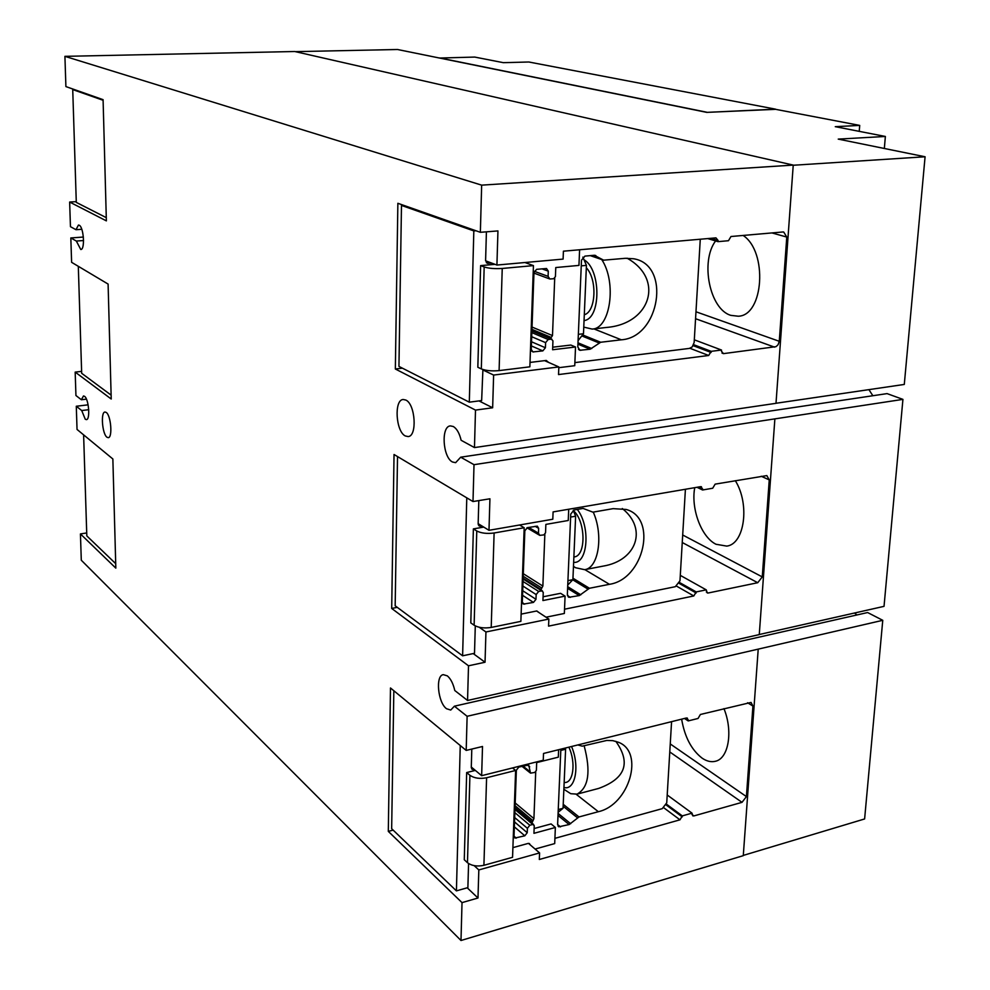 <?xml version="1.0" encoding="UTF-8"?>
<svg xmlns="http://www.w3.org/2000/svg" width="990" height="990" viewBox="0 0 990 990"><rect width="100%" height="100%" fill="white"/><g stroke="black" fill="none" stroke-linecap="round" stroke-linejoin="round"><path stroke-width="1.49" d="M570.624 517.077L575.623 516.211L573.235 510.246M567.938 580.635L572.901 579.67L575.623 516.211M567.753 585.041L572.901 579.67M560.748 750.432L565.599 749.232L565.166 748.093M558.249 809.573L563.05 808.285L565.599 749.232M558.137 812.307L563.05 808.285M485.038 662.248L468.505 665.8L391.693 608.442L394.045 454.497L472.997 501.546L489.926 498.787L488.986 530.306L552.804 519.23L553.088 511.917L700.574 486.672L701.378 486.709L702.554 489.988L712.713 488.231L715.139 484.135L766.854 475.596L769.255 479.903L762.263 576.91L757.734 582.714L708.172 593.01L707.268 592.961L706.241 589.854L696.218 591.921L693.817 595.955L548.571 626.125L548.844 619.059L485.942 631.979L485.038 662.248L473.208 653.573M485.942 631.979L479.271 627.276M548.844 619.059L536.592 611.003M696.218 591.921L679.61 582.553M706.241 589.854L680.291 575.363M702.554 489.988L696.985 487.278M488.986 530.306L478.17 523.673M477.984 898.004L462.021 902.62L388.303 831.377L390.481 687.976L466.191 750.42L482.514 746.485L481.647 775.677L543.263 760.246L543.522 753.464L686.268 718.01L687.308 718.059L688.199 720.918L698.049 718.468L700.4 714.471L751.063 702.43L752.932 706.093L746.41 796.591L742.017 802.346L693.903 815.921L692.802 815.871L692.022 813.149L682.308 815.884L679.982 819.819L539.327 859.493L539.587 852.922L478.826 869.938L477.984 898.004L467.218 887.807M478.826 869.938L474.161 865.644M539.587 852.922L528.499 843.381M682.308 815.884L666.493 804.189M692.022 813.149L667.211 794.995M688.199 720.918L684.486 718.455M481.647 775.677L471.289 767.027M86.439 399.156L81.366 399.75L83.482 395.963L84.558 396.334C88.803 399.019 90.436 419.797 86.39 419.624L85.264 419.228L81.712 410.541L88.729 409.699M81.786 229.296L75.983 229.705L78.47 225.039L79.212 225.225C83.754 227.032 85.202 249.851 80.759 249.505L76.341 241.053L70.822 237.947L71.614 262.325L108.096 284.068L111.227 399.019L75.178 372.091L75.933 395.517L81.366 399.75M75.178 372.091L81.613 371.386M70.822 237.947L83.383 237.043M76.341 241.053L83.544 240.533M759.28 634.516L884.033 606.35L902.929 399.378L474.012 464.681L460.696 457.194L455.635 462.677L452.467 461.996C442.716 457.306 440.872 426.319 450.351 425.898L453.321 426.517C456.86 428.67 459.459 433.261 461.13 440.278L474.47 447.579L775.999 403.326L793.238 165.095L294.76 51.517L64.919 56.343L65.897 86.588L103.084 99.668L106.376 220.881L69.647 202.047L70.451 226.673L75.983 229.705M69.647 202.047L76.267 201.638M391.693 608.442L397.287 607.365M388.303 831.377L393.141 830.115M81.712 410.541L76.292 406.246L77.034 429.437L112.86 458.976L115.83 568.136L80.438 533.932L81.291 560.216L460.993 940.5L743.28 855.669L758.216 649.131L467.119 716.29L466.191 750.42M80.438 533.932L86.712 532.954M76.292 406.246L88.11 404.836M405.851 400.059C415.404 404.217 417.384 436.33 408.128 436.578L405.244 435.934C395.765 431.405 393.921 399.787 403.165 399.49L405.851 400.059M106.252 412.446C110.979 415.429 112.736 437.803 108.244 437.667L106.945 437.209C102.242 434.041 100.522 411.927 105.002 412.026L106.252 412.446M581.254 265.852L586.427 265.37L582.863 257.103M578.358 334.335L583.481 333.754L586.427 265.37M578.086 340.659L583.481 333.754M735.323 480.682C750.074 504.232 744.604 544.092 726.771 546.109L716.005 544.265C701.328 537.137 690.785 508.712 694.732 487.662M723.95 708.617C733.219 731.239 728.615 758.575 715.411 761.273C711.179 762.325 706.761 761.298 702.158 758.179C691.478 749.913 684.647 736.907 681.64 719.161M468.505 665.8L467.552 700.475L759.268 634.602L774.873 418.918M474.012 464.681L472.997 501.546M295.305 51.641L397.51 49.5L706.786 112.377L775.554 109.321L859.716 125.408L835.263 126.671L885.369 136.459L838.233 139.107L925.081 156.767L793.225 165.256M859.233 131.361L859.716 125.408M884.342 148.475L885.369 136.459M743.292 855.41L864.616 818.953L882.758 620.309L758.216 649.131M462.021 902.62L460.993 940.5M64.919 56.343L481.66 185.142L480.36 232.304L497.945 230.917L496.918 265.048L485.595 260.803M793.238 165.095L481.66 185.142M496.918 265.048L563.1 259.095L563.409 251.188L715.956 237.86L718.072 240.459L717.998 241.647L728.467 240.719L730.991 236.511L782.818 231.982L783.709 232.019L786.778 237.068L779.266 341.29L778.091 344.718L776.024 346.661L723.492 353.628L721.438 351.215L721.512 350.039L711.179 351.339L708.679 355.484L558.533 374.567L558.83 366.931L493.626 375.061L492.649 407.781L475.497 410.095L395.344 368.998L397.869 203.297L480.36 232.304M717.998 241.647L707.677 238.578M721.512 350.039L694.312 339.818M711.179 351.339L693.656 344.693M558.83 366.931L544.587 360.645M493.626 375.061L482.736 369.901M492.649 407.781L478.974 400.9M395.344 368.998L402.398 368.169M467.119 716.29L454.398 706.192L450.735 710.053L446.527 708.729C437.865 702.578 435.278 675.527 443.285 674.648L447.319 675.861C450.697 678.707 453.197 683.595 454.794 690.525L467.552 700.475M475.497 410.095L474.47 447.579M902.929 399.378L887.077 393.612L460.696 457.194M868.898 389.639L872.871 395.74M776.012 403.264L904.291 384.442L925.081 156.767M882.758 620.309L867.624 612.538L454.398 706.192M854.556 612.996L856.932 614.963M743.131 235.447C767.955 251.757 763.736 315.723 738.243 316.218L730.818 315.352C709.731 309.301 700.054 261.57 715.597 240.929M439.523 58.039L474.767 57.073L503.279 62.667L528.833 61.999L775.566 109.16L706.786 112.377M439.523 57.915L706.786 112.229M586.327 267.77C597.49 279.366 595.992 311.8 584.298 314.746M584.013 259.764C601.215 269.49 601.103 318.891 584.05 320.562M403.512 205.289L401.482 205.425L398.945 366.411L469.31 402.175L481.647 400.554L482.91 369.518M480.633 265.617L477.836 367.265L481.313 368.911C485.954 370.693 491.882 371.262 499.096 370.607L529.86 366.82L533.437 265.617L502.239 268.463C494.913 268.933 488.887 268.438 484.172 266.966L480.633 265.617L495 264.33M601.697 259.516C617.018 282.385 610.347 328.779 592.181 329.076L583.766 327.121M530.021 362.427L546.257 360.447L548.596 362.414M475.955 230.757L473.826 230.917L469.31 402.175M473.826 230.917L401.482 205.425M491.597 263.055L487.439 263.315L485.595 260.618L486.412 231.821M558.806 367.686L574.745 365.694L575.524 347.007L552.606 349.742L552.94 340.845L551.368 339.137L548.2 339.508L545.601 342.639L545.416 347.75L542.817 350.893L532.868 351.933L531.246 349.421L533.969 272.485L536.617 269.329L546.529 268.513L548.287 271.149L548.089 276.371L549.821 278.994L553.682 278.722L555.415 276.643L555.774 267.548L578.952 265.407L579.608 249.777M524.947 262.523L533.437 265.617M627.078 258.192C664.649 279.106 650.665 323.99 606.449 327.455L592.181 329.076M625.321 258.303L633.625 258.761C671.331 264.701 659.909 337.33 621.349 339.805L600.67 342.255L590.127 349.223L579.905 350.274L577.814 346.995L581.489 260.221L584.917 256.113L594.285 255.272L603.628 260.172L625.321 258.303M575.524 347.007L570.834 345.052L552.705 347.193M574.881 362.612L689.362 348.418L692.22 346.908L694.151 342.503L700.277 239.233M554.709 278.24L552.494 335.585L532.038 327.059M552.494 335.585L550.452 338.58M573.383 510.617C585.944 521.297 586.253 556.566 573.878 556.974M577.269 509.429C590.683 526.185 587.936 563.954 573.643 562.382M397.522 456.563L395.171 605.793L462.615 655.813L474.507 653.301L475.287 625.928M473.381 528.883L470.795 622.883L474.123 625.235C478.554 627.771 484.259 628.501 491.213 627.425L520.876 621.361L524.18 527.744L494.109 532.991C487.055 533.919 481.276 533.251 476.772 530.986L473.381 528.883L483.751 527.101M593.257 512.102C603.677 535.367 598.554 568.111 584.632 569.671L575.512 567.716L573.47 566.317M521.136 614.122L536.815 610.954L539.092 612.637M466.785 497.846L462.615 655.813M481.895 525.962L479.531 526.098L478.158 523.859L478.814 500.594M546.034 617.203L564.35 613.466L565.08 596.129L542.928 600.546L543.25 592.305L541.716 590.857L538.659 591.463L536.159 594.569L535.986 599.309L533.474 602.415L523.512 604.098L522.312 602.019L524.836 530.776L527.373 527.645L537.322 526.148L538.647 528.351L538.461 533.189L539.76 535.367L543.857 534.897L545.539 532.818L545.861 524.403L568.248 520.493L568.718 509.244M519.552 524.997L524.18 527.744M622.314 508.538C647.707 528.784 636.694 560.637 603.083 566.132L584.632 569.671M613.119 508.65L626.15 509.454C657.818 517.869 643.834 579.311 609.432 584.31L589.434 588.27L579.261 595.584L568.916 597.279L567.344 594.532L570.747 514.07L574.052 509.986L583.098 508.427L592.911 512.164L613.119 508.65M565.08 596.129L560.587 593.319L543.077 596.784M564.523 609.209L675.329 586.686L679.969 580.808L685.414 489.258M544.846 534.353L542.866 586.08L523.314 573.717M542.866 586.08L540.825 589.879M568.866 747.165C576.205 762.659 573.297 783.82 564.164 782.447M571.539 746.497C580.016 766.149 575.289 790.812 563.941 787.483M393.834 690.735L391.656 828.692L456.415 890.876L467.886 887.609L468.567 863.552M466.674 772.559L464.273 859.741L467.466 862.698C471.71 865.854 477.192 866.733 483.912 865.297L512.56 857.303L515.617 770.455L486.597 777.756C479.791 779.056 474.235 778.239 469.916 775.294L466.674 772.559L475.336 770.406M584.112 745.668C591.005 771.519 588.666 787.669 577.071 794.129L570.772 793.708L564.424 789.636M512.894 847.638L528.054 843.455L529.39 843.542L530.256 844.891M460.251 745.52L456.415 890.876M474.099 769.366L472.279 769.379L471.277 767.535L471.797 749.071M535.083 849.049L554.697 843.591L555.365 827.479L533.944 833.32L534.241 825.66L532.769 824.447L529.811 825.252L527.398 828.321L527.225 832.726L524.811 835.808L514.911 838.047L514.02 836.327L516.359 770.183L518.81 767.077L528.722 764.998L530.504 773.128L534.761 772.46L536.37 770.406L536.679 762.585L558.323 757.164L558.632 749.715M512.523 767.943L515.617 770.455M615.842 741.337C631.162 762.943 625.433 778.647 598.665 788.424L577.071 794.129M577.814 744.95L582.219 746.151L606.821 740.446L612.835 740.656L618.342 742.24C644.738 751.905 629.355 804.821 598.356 811.701L578.989 816.96L569.151 824.546L558.793 826.798L557.618 824.521L560.847 749.158M555.365 827.479L551.083 823.928L534.13 828.531M554.907 838.344L662.26 808.644L666.74 802.828L671.579 721.66M535.714 771.878L533.919 818.619L515.196 802.989M533.919 818.619L531.915 823.061M106.289 217.651L76.292 202.393L72.728 89.583L74.262 89.533M72.728 89.583L103.096 100.275M111.127 395.134L81.675 373.292L78.309 266.31M115.719 563.669L86.811 535.899L83.618 434.857M693.817 595.955L676.64 586.191M696.156 592.985L679.239 583.419M708.172 593.01L706.303 591.958M757.734 582.714L682.246 542.508M762.263 576.91L682.692 534.996M769.255 479.903L761.223 476.252M702.628 488.887L698.693 486.993M679.982 819.819L663.882 807.852M682.246 816.874L666.196 804.994M693.903 815.921L691.948 814.498M742.017 802.346L669.772 751.942M746.41 796.591L670.255 743.948M752.932 706.093L747.586 702.751M688.273 719.903L685.649 718.158M718.072 240.459L710.795 238.305M723.492 353.628L721.982 353.059M774.576 347.144L695.574 318.718M711.105 352.477L693.173 345.659M708.679 355.484L689.956 348.294M786.778 237.068L771.94 232.922M779.266 341.29L695.982 311.776M502.239 268.463L499.096 370.607M484.172 266.966L481.313 368.911M488.132 263.365L486.325 262.684M548.089 276.371L534.241 271.272M548.287 271.149L541.938 268.835M533.659 351.982L531.729 351.141M542.817 350.893L531.37 345.931M545.416 347.75L531.519 341.785M545.601 342.639L531.704 336.724M548.2 339.508L531.84 332.615M551.368 339.137L531.902 330.957M621.349 339.805L593.864 328.878M595.881 255.63L594.804 255.272M602.823 259.863L590.337 255.618M600.67 342.255L582.578 334.905M599.049 342.936L581.798 335.907M591.748 348.529L577.999 342.825M590.127 349.223L577.937 344.149M580.882 350.324L578.494 349.321M551.034 337.355L531.964 329.361M494.109 532.991L491.213 627.425M476.772 530.986L474.123 625.235M480.608 526.185L478.281 524.75M538.461 533.189L528.672 527.423M538.647 528.351L535.12 526.296M524.638 604.172L522.374 602.687M533.474 602.415L522.547 595.299M535.986 599.309L522.708 590.721M536.159 594.569L522.881 586.018M538.659 591.463L523.042 581.476M541.716 590.857L523.128 579.014M609.432 584.31L584.855 569.634M589.434 588.27L572.962 578.222M587.874 589.038L572.764 579.806M580.821 594.817L567.678 586.662M579.261 595.584L567.604 588.345M570.314 597.366L567.456 595.572M541.456 587.837L523.227 576.267M540.837 589.421L523.153 578.172M486.597 777.756L483.912 865.297M469.916 775.294L467.466 862.698M473.641 769.477L471.277 767.51M529.526 771.309L522.93 766.05M529.7 766.817L527.336 764.936M516.273 838.146L514.02 836.204M524.811 835.808L514.355 826.848M527.225 832.726L514.528 821.91M527.398 828.321L514.676 817.542M529.811 825.252L514.85 812.629M532.769 824.447L514.961 809.474M598.356 811.701L576.242 794.314M578.989 816.96L563.223 804.301M577.479 817.802L563.137 806.256M570.661 823.705L558.088 813.458M569.151 824.546L558.001 815.451M560.501 826.91L557.618 824.534M532.558 820.363L515.097 805.736M531.964 821.886L515.035 807.667M549.326 278.809L533.957 273.116M551.863 339.174L531.915 330.784M603.046 259.986L590.226 255.63M579.905 350.274L579.224 349.99M479.531 526.098L478.838 525.678M539.154 535.008L526.915 527.781M523.512 604.098L522.893 603.69M542.433 590.906L523.141 578.618M568.916 597.279L568.149 596.797M472.279 769.379L471.648 768.846M529.922 772.67L521.94 766.285M533.647 824.509L514.986 808.83M558.793 826.798L558.088 826.217"/></g></svg>
